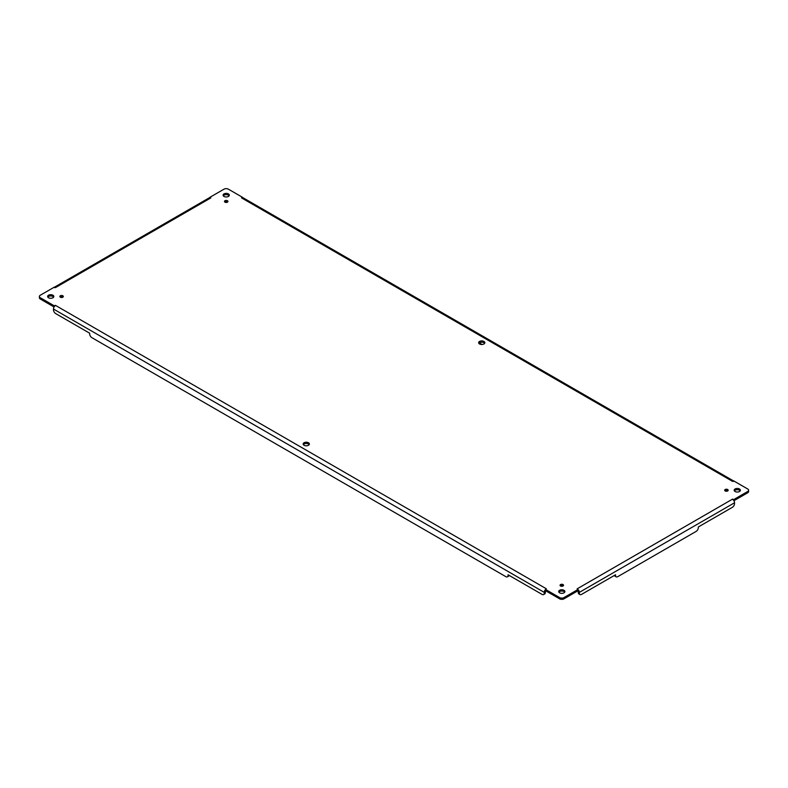 <?xml version="1.0" encoding="UTF-8"?>
<svg xmlns="http://www.w3.org/2000/svg" width="788" height="788" viewBox="0 0 788 788"><rect width="100%" height="100%" fill="white"/><g stroke="black" fill="none" stroke-linecap="round" stroke-linejoin="round"><path stroke-width="1.18" d="M560.445 585.917A1.743 1.005 180 0 1 563.154 585.917M224.846 202.083A1.743 1.005 180 0 1 227.555 202.083M303.36 444.659A3.103 1.793 180 0 1 306.266 443.496A3.103 1.793 180 0 1 309.162 444.659M478.838 343.341A3.103 1.793 180 0 1 481.734 342.189A3.103 1.793 180 0 1 484.64 343.341M47.822 297.125A3.103 1.793 180 0 1 50.727 295.963A3.103 1.793 180 0 1 53.633 297.125M223.299 195.818A3.103 1.793 180 0 1 226.205 194.656A3.103 1.793 180 0 1 229.101 195.818M734.367 490.875A3.103 1.793 180 0 1 737.273 489.722A3.103 1.793 180 0 1 740.178 490.875M558.899 592.182A3.103 1.793 180 0 1 561.795 591.03A3.103 1.793 180 0 1 564.7 592.182M60.233 297.125A1.743 1.005 180 0 1 62.941 297.125M725.058 490.875A1.743 1.005 180 0 1 727.767 490.875M54.254 305.813L55.416 305.34L54.224 306.729L54.254 305.813L40.306 297.756A3.103 1.793 180 0 1 39.4 296.485L39.4 297.756A3.103 1.793 0 0 0 40.306 299.026L54.076 306.975M733.923 500.725L747.694 492.776A3.103 1.793 0 0 0 748.6 491.515L748.6 490.244A3.103 1.793 180 0 1 747.694 491.515L733.746 499.562L732.584 499.099L733.776 500.488L733.746 499.562M563.991 598.831L577.939 590.783L577.939 589.513L563.991 597.57A3.103 1.793 180 0 1 559.608 597.57L545.66 589.513L545.66 590.783L559.608 598.831A3.103 1.793 0 0 0 563.991 598.831L563.991 597.57M560.563 585.996A1.743 1.005 180 0 1 560.051 585.287A1.743 1.005 180 0 1 561.795 584.282A1.743 1.005 180 0 1 563.538 585.287A1.743 1.005 180 0 1 562.465 586.213A1.743 1.005 180 0 1 560.563 585.996M224.974 202.161A1.743 1.005 180 0 1 224.462 201.452A1.743 1.005 180 0 1 226.205 200.438A1.743 1.005 180 0 1 227.949 201.452A1.743 1.005 180 0 1 226.865 202.378A1.743 1.005 180 0 1 224.974 202.161M304.07 445.289A3.103 1.793 180 0 1 303.163 444.018A3.103 1.793 180 0 1 306.266 442.235A3.103 1.793 180 0 1 309.369 444.018A3.103 1.793 180 0 1 307.448 445.673A3.103 1.793 180 0 1 304.07 445.289M479.547 343.982A3.103 1.793 180 0 1 478.631 342.711A3.103 1.793 180 0 1 481.734 340.918A3.103 1.793 180 0 1 484.837 342.711A3.103 1.793 180 0 1 482.926 344.366A3.103 1.793 180 0 1 479.547 343.982M48.531 297.756A3.103 1.793 180 0 1 47.625 296.485A3.103 1.793 180 0 1 50.727 294.702A3.103 1.793 180 0 1 53.83 296.485A3.103 1.793 180 0 1 51.919 298.14A3.103 1.793 180 0 1 48.531 297.756M224.009 196.448A3.103 1.793 180 0 1 223.102 195.178A3.103 1.793 180 0 1 226.205 193.385A3.103 1.793 180 0 1 229.308 195.178A3.103 1.793 180 0 1 227.387 196.833A3.103 1.793 180 0 1 224.009 196.448M735.076 491.515A3.103 1.793 180 0 1 734.17 490.244A3.103 1.793 180 0 1 737.273 488.452A3.103 1.793 180 0 1 740.375 490.244A3.103 1.793 180 0 1 738.464 491.899A3.103 1.793 180 0 1 735.076 491.515M559.608 592.822A3.103 1.793 180 0 1 558.692 591.552A3.103 1.793 180 0 1 561.795 589.759A3.103 1.793 180 0 1 564.898 591.552A3.103 1.793 180 0 1 562.987 593.206A3.103 1.793 180 0 1 559.608 592.822M60.351 297.204A1.743 1.005 180 0 1 59.839 296.485A1.743 1.005 180 0 1 61.582 295.48A1.743 1.005 180 0 1 63.326 296.485A1.743 1.005 180 0 1 62.252 297.421A1.743 1.005 180 0 1 60.351 297.204M725.187 490.954A1.743 1.005 180 0 1 724.674 490.244A1.743 1.005 180 0 1 726.418 489.24A1.743 1.005 180 0 1 728.161 490.244A1.743 1.005 180 0 1 727.088 491.17A1.743 1.005 180 0 1 725.187 490.954M545.66 590.616L545.01 590.084A2.945 1.694 120 0 0 544.252 592.369L544.252 593.137A3.103 1.793 60 0 1 543.612 594.556L544.705 593.925A3.103 1.793 -120 0 0 545.345 592.507L545.345 591.739A1.389 0.798 -60 0 1 545.66 590.734M39.4 296.485A3.103 1.793 180 0 1 40.306 295.224L54.254 287.167L55.416 287.64L54.254 287.236M210.061 197.217L210.869 197.887L209.411 197.749L210.061 197.217L224.009 189.169A3.103 1.793 180 0 1 228.392 189.169L242.34 197.217L241.532 197.887L242.99 197.749L242.34 197.217M733.628 481.399L733.746 480.877L732.584 481.389L733.746 480.926L747.694 488.974A3.103 1.793 180 0 1 748.6 490.244M577.939 590.734A1.389 0.798 60 0 1 578.244 591.739L578.244 592.507A3.103 1.793 120 0 0 578.894 593.925L579.988 594.556A3.103 1.793 -60 0 1 579.347 593.137L579.347 592.369L734.534 502.774L734.534 503.542A3.103 1.793 -60 0 1 732.338 507.344L698.335 526.965L698.335 527.605A3.103 1.793 -60 0 1 696.149 531.398L617.733 576.678A3.103 1.793 -60 0 1 616.177 576.826A3.103 1.793 -60 0 1 615.536 575.407L614.985 575.092M577.939 590.616L578.589 590.084L577.131 588.853L578.589 590.084A2.945 1.694 60 0 1 579.347 592.369M546.33 588.774L545.01 590.084L546.33 588.774L55.544 305.419M508.605 575.092L508.063 575.407A3.103 1.793 60 0 1 507.413 576.826L508.516 576.195A3.103 1.793 -120 0 0 509.087 575.368M507.413 576.826A3.103 1.793 60 0 1 505.866 576.678L91.851 337.648A3.103 1.793 60 0 1 89.665 333.846L89.665 333.216L55.662 313.585A3.103 1.793 60 0 1 53.466 309.782L53.466 309.024L544.252 592.369M54.224 306.729A2.945 1.694 120 0 0 53.466 309.024M209.411 197.749A2.945 1.694 -120 0 0 209.263 197.818L54.441 287.206M242.99 197.749A2.945 1.694 -60 0 1 243.137 197.818L733.559 480.956M482.079 344.494L479.291 342.879M733.776 500.488A2.945 1.694 60 0 1 734.534 502.774M614.512 575.368A3.103 1.793 120 0 0 615.083 576.195L616.177 576.826M578.589 590.084L577.939 589.513L578.589 590.084M543.612 594.556A3.103 1.793 60 0 1 542.055 594.398L508.063 574.777L508.063 575.407M615.536 575.407L615.536 574.777L581.534 594.398A3.103 1.793 -60 0 1 579.988 594.556M559.608 598.831L559.608 597.57M40.306 297.756L40.306 299.026M747.694 491.515L747.694 492.776M577.269 588.774L732.456 499.178M732.456 481.31L241.67 197.965M210.731 197.965L55.544 287.561M544.252 593.137L545.345 592.507M578.244 592.507L579.347 593.137M54.372 287.64L54.254 287.127"/></g></svg>
